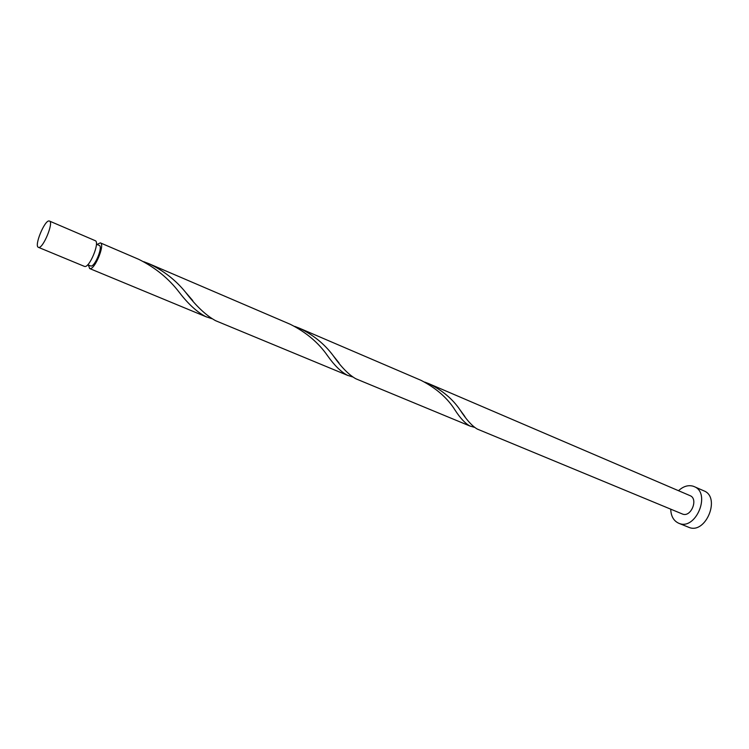 <?xml version="1.0" encoding="UTF-8"?>
<svg xmlns="http://www.w3.org/2000/svg" width="749" height="749" viewBox="0 0 749 749"><rect width="100%" height="100%" fill="white"/><g stroke="black" fill="none" stroke-linecap="round" stroke-linejoin="round"><path stroke-width="1.12" d="M49.228 220.983C44.753 219.644 33.855 246.149 38.396 247.329L38.555 247.376C42.88 249.136 54.059 222.181 49.471 221.058L49.228 220.983M94.954 240.588L95.226 240.672C100.254 242.002 89.346 268.376 84.571 266.429L84.234 266.288M99.046 245.363L99.252 245.419C103.315 246.515 94.627 267.524 90.751 265.979L90.47 265.867M670.73 509.17C670.973 516.173 673.623 520.855 678.678 523.223L679.128 523.401C695.999 530.564 711.335 492.87 694.117 486.578L693.04 486.176C688.088 484.846 683.238 486.354 678.51 490.707M678.678 523.223L688.93 527.38C705.848 534.571 721.072 497.121 703.807 490.81L694.117 486.578M478.255 429.458L477.197 429.018C472.057 426.022 466.365 419.683 460.111 410.012C452.714 399.067 442.247 390.266 428.7 383.619L424.795 382.102M357.104 379.284L355.756 378.732C348.716 374.743 341.169 367.019 333.118 355.56C324.57 344.053 313.279 334.906 299.263 328.137L294.75 326.386M477.722 429.252L682.611 514.086C691.084 517.559 698.639 498.759 690.026 495.641L428.7 383.619M299.263 328.137L420.985 380.314C436.236 388.151 447.659 398.168 455.233 410.386C460.363 418.279 465.269 423.494 469.951 426.012L474.304 427.286M96.967 244.446L100.347 242.863C105.431 244.221 94.552 270.529 89.721 268.563L88.316 264.977M217.219 321.358L215.497 320.647C205.9 315.357 195.948 305.91 185.63 292.325C175.809 280.21 163.6 270.67 148.995 263.723L143.724 261.682M136.552 258.414L138.584 259.257C155.221 267.505 168.843 278.609 179.451 292.587C188.289 304.094 197.071 312.108 205.816 316.64L211.695 318.653M288.505 323.549L290.35 324.317C306.247 332.331 318.69 342.864 327.678 355.915C334.438 365.437 341.02 371.897 347.424 375.277L352.451 376.887M38.396 247.329L84.394 266.372M87.755 264.753L90.61 265.932M356.421 379.022L470.475 426.247M89.543 268.507L206.677 317.014M216.349 321.012L348.098 375.567M100.347 242.863L138.584 259.257M148.995 263.723L290.35 324.317M96.406 244.211L99.252 245.419M49.471 221.058L95.226 240.672M460.111 410.012L464.914 416.566M333.118 355.56L338.979 362.909M185.63 292.325L192.765 300.611"/></g></svg>
